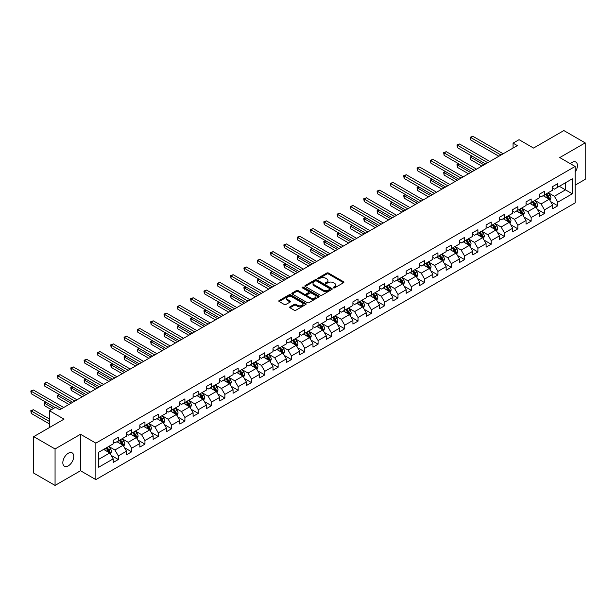 <?xml version="1.0" encoding="UTF-8"?>
<svg xmlns="http://www.w3.org/2000/svg" width="616" height="616" viewBox="0 0 616 616"><rect width="100%" height="100%" fill="white"/><g stroke="black" fill="none" stroke-linecap="round" stroke-linejoin="round"><path stroke-width="0.92" d="M333.472 287.857A0.832 0.477 0 0 0 334.642 287.857L343.551 282.713A1.186 0.685 0 0 0 343.897 282.228A1.186 0.685 0 0 0 343.551 281.751L328.467 273.042A1.186 0.685 0 0 0 326.788 273.042L317.887 278.178A0.832 0.477 0 0 0 319.057 278.856L320.212 278.193A3.788 2.187 0 0 1 325.571 278.193L326.834 278.917A3.788 2.187 0 0 1 327.943 280.465A3.788 2.187 0 0 1 326.834 282.012L325.679 282.682A0.832 0.477 0 0 0 326.85 283.36L328.005 282.69A3.788 2.187 0 0 1 333.364 282.69L334.627 283.414A3.788 2.187 0 0 1 335.735 284.962A3.788 2.187 0 0 1 334.627 286.509L333.472 287.179A0.832 0.477 0 0 0 333.472 287.857L333.472 287.179M68.291 465.865A7.723 4.458 120 0 0 73.343 459.059A7.723 4.458 120 0 0 72.157 452.868A7.723 4.458 120 0 0 68.291 453.245A7.723 4.458 120 0 0 63.248 460.06A7.723 4.458 120 0 0 64.434 466.25A7.723 4.458 120 0 0 68.291 465.865M575.128 172.087A7.723 4.458 120 0 0 575.829 162.07A7.723 4.458 120 0 0 571.971 162.455A7.723 4.458 120 0 0 570.339 163.687M290.005 306.806A1.186 0.685 0 0 0 289.659 307.292A1.186 0.685 0 0 0 290.005 307.777L294.232 310.218A1.186 0.685 0 0 0 295.911 310.218L305.798 304.512A1.186 0.685 0 0 0 306.144 304.027A1.186 0.685 0 0 0 305.798 303.542L290.714 294.833A1.186 0.685 0 0 0 289.043 294.833L279.156 300.546A1.186 0.685 0 0 0 278.802 301.024A1.186 0.685 0 0 0 279.156 301.509L284.261 304.458A1.186 0.685 0 0 0 285.94 304.458L290.175 302.017A1.186 0.685 0 0 0 290.521 301.532A1.186 0.685 0 0 0 290.175 301.055L287.634 299.584A3.172 1.833 0 0 1 286.71 298.29A3.172 1.833 0 0 1 288.665 296.604A3.172 1.833 0 0 1 292.123 296.997L302.048 302.733A3.172 1.833 0 0 1 302.98 304.027A3.172 1.833 0 0 1 301.024 305.721A3.172 1.833 0 0 1 297.567 305.32L295.911 304.366A1.186 0.685 0 0 0 294.232 304.366L290.005 306.806L290.005 307.777L294.232 305.351L294.232 304.366M575.128 185.177L585.2 179.364L585.2 142.889L563.856 130.569L533.548 148.063L519.042 139.686L513.066 143.135L517.332 145.599L59.76 409.779L55.486 407.315L49.511 410.764L49.511 427.519M55.063 448.964L55.063 485.431L80.504 470.747L80.504 434.272L55.063 448.964L33.718 436.636L64.026 419.142L49.511 410.764M80.504 434.272L95.865 443.143L575.128 166.451L575.128 202.918L95.865 479.618L95.865 443.143M585.2 142.889L559.759 157.573L575.128 166.451M320.297 295.172A1.186 0.685 0 0 0 321.968 295.172L331.862 289.466A1.186 0.685 0 0 0 332.209 288.981A1.186 0.685 0 0 0 331.862 288.496L316.778 279.787A1.186 0.685 0 0 0 315.099 279.787L305.213 285.501A1.186 0.685 0 0 0 304.866 285.978A1.186 0.685 0 0 0 305.213 286.463L320.297 295.172M302.656 288.034A0.832 0.477 0 0 1 303.495 288.149L318.811 296.997L308.939 302.695A1.186 0.685 0 0 1 307.269 302.695L292.184 293.986L292.184 293.024A1.186 0.685 0 0 0 291.838 293.501A1.186 0.685 0 0 0 292.184 293.986M292.184 293.024L296.411 290.575A1.186 0.685 0 0 1 298.09 290.575L304.204 294.109A1.186 0.685 0 0 0 305.882 294.109L308.693 292.485A1.186 0.685 0 0 0 309.04 292.007A1.186 0.685 0 0 0 308.693 291.522L302.325 287.841A0.832 0.477 0 0 1 303.495 287.164L318.826 296.019A1.186 0.685 0 0 1 319.173 296.504A1.186 0.685 0 0 1 318.826 296.989L318.826 296.019M55.063 485.431L33.718 473.111L33.718 436.636M111.188 455.393L118.318 459.505L118.318 455.909L126.519 451.182L126.519 454.777L131.639 451.821L131.639 448.225L139.832 443.489L139.832 447.085L144.953 444.128L144.953 440.532L153.153 435.805L153.153 439.4L158.274 436.444L158.274 432.848L166.466 428.112L166.466 431.708L171.587 428.751L171.587 425.156L179.787 420.428L179.787 424.024L184.908 421.067L184.908 417.463L193.101 412.735L193.101 416.331L198.221 413.375L198.221 409.779L206.422 405.043L206.422 408.647L211.542 405.69L211.542 402.086L219.735 397.358L219.735 400.954L224.863 397.998L224.863 394.402L233.056 389.666L233.056 393.27L238.176 390.313L238.176 386.709L246.369 381.982L246.369 385.577L251.497 382.621L251.497 379.025L259.69 374.289L259.69 377.893L264.811 374.928L264.811 371.332L273.011 366.605L273.011 370.201L278.132 367.244L278.132 363.648L286.325 358.912L286.325 362.508L291.445 359.551L291.445 355.956L299.645 351.228L299.645 354.824L304.766 351.867L304.766 348.271L312.959 343.536L312.959 347.131L318.079 344.175L318.079 340.579L326.28 335.851L326.28 339.447L331.4 336.49L331.4 332.886L339.593 328.159L339.593 331.755L344.714 328.798L344.714 325.202L352.914 320.466L352.914 324.07L358.035 321.113L358.035 317.51L366.227 312.782L366.227 316.378L371.356 313.421L371.356 309.825L379.548 305.089L379.548 308.693L384.669 305.736L384.669 302.133L392.862 297.405L392.862 301.001L397.99 298.044L397.99 294.448L406.183 289.713L406.183 293.316L411.303 290.352L411.303 286.756L419.496 282.028L419.496 285.624L424.624 282.667L424.624 279.071L432.817 274.336L432.817 277.931L437.938 274.975L437.938 271.379L446.138 266.651L446.138 270.247L451.258 267.29L451.258 263.694L459.451 258.959L459.451 262.555L464.572 259.598L464.572 256.002L472.772 251.274L472.772 254.87L477.893 251.913L477.893 248.317L486.086 243.582L486.086 247.178L491.206 244.221L491.206 240.625L499.407 235.89L499.407 239.493L504.527 236.536L504.527 232.933L512.72 228.205L512.72 231.801L517.848 228.844L517.848 225.248L526.041 220.513L526.041 224.116L531.161 221.159L531.161 217.556L539.354 212.828L539.354 216.424L544.482 213.467L544.482 209.871L552.675 205.136L552.675 208.739L557.796 205.782L557.796 202.179L572.31 193.801L572.31 178.817L565.48 182.76L565.48 189.859L572.31 193.801M118.318 459.505L113.198 462.462L113.198 458.866L98.683 467.244L98.683 452.26L113.198 443.882L113.198 440.286L118.318 437.329L118.318 440.925L126.519 436.197L126.519 432.594L131.639 429.637L131.639 433.24L139.832 428.505L139.832 424.909L144.953 421.952L144.953 425.548L153.153 420.82L153.153 417.217L158.274 414.26L158.274 417.864L166.466 413.128L166.466 409.532L171.587 406.575L171.587 410.171L179.787 405.443L179.787 401.84L184.908 398.883L184.908 402.487L193.101 397.751L193.101 394.155L198.221 391.199L198.221 394.794L206.422 390.067L206.422 386.463L211.542 383.506L211.542 387.102L219.735 382.374L219.735 378.778L224.863 375.822L224.863 379.418L233.056 374.682L233.056 371.086L238.176 368.129L238.176 371.725L246.369 366.997L246.369 363.401L251.497 360.445L251.497 364.041L259.69 359.305L259.69 355.709L264.811 352.752L264.811 356.348L273.011 351.62L273.011 348.025L278.132 345.06L278.132 348.664L286.325 343.928L286.325 340.332L291.445 337.375L291.445 340.971L299.645 336.244L299.645 332.64L304.766 329.683L304.766 333.287L312.959 328.551L312.959 324.955L318.079 321.999L318.079 325.595L326.28 320.867L326.28 317.263L331.4 314.306L331.4 317.91L339.593 313.174L339.593 309.579L344.714 306.622L344.714 310.218L352.914 305.49L352.914 301.886L358.035 298.929L358.035 302.525L366.227 297.798L366.227 294.202L371.356 291.245L371.356 294.841L379.548 290.105L379.548 286.509L384.669 283.553L384.669 287.148L392.862 282.421L392.862 278.825L397.99 275.868L397.99 279.464L406.183 274.728L406.183 271.132L411.303 268.176L411.303 271.772L419.496 267.044L419.496 263.448L424.624 260.483L424.624 264.087L432.817 259.351L432.817 255.755L437.938 252.799L437.938 256.395L446.138 251.667L446.138 248.063L451.258 245.106L451.258 248.71L459.451 243.975L459.451 240.379L464.572 237.422L464.572 241.018L472.772 236.29L472.772 232.686L477.893 229.73L477.893 233.333L486.086 228.598L486.086 225.002L491.206 222.045L491.206 225.641L499.407 220.913L499.407 217.309L504.527 214.353L504.527 217.956L512.72 213.221L512.72 209.625L517.848 206.668L517.848 210.264L526.041 205.528L526.041 201.933L531.161 198.976L531.161 202.572L539.354 197.844L539.354 194.248L544.482 191.291L544.482 194.887L552.675 190.151L552.675 186.556L557.796 183.599L557.796 187.195L572.31 178.817M116.955 441.718L123.1 445.268L114.907 449.996L108.755 446.446M113.198 441.911L114.907 442.896L118.318 440.925M114.907 449.996L118.318 455.909M123.1 445.268L126.519 451.182M130.269 434.026L136.421 437.576L128.22 442.303L122.076 438.761M126.519 434.226L128.22 435.212L131.639 433.24M128.22 442.303L131.639 448.225M136.421 437.576L139.832 443.489M143.59 426.341L149.734 429.883L141.541 434.619L135.397 431.069M139.832 426.534L141.541 427.519L144.953 425.548M141.541 434.619L144.953 440.532M149.734 429.883L153.153 435.805M156.903 418.649L163.055 422.199L154.855 426.927L148.71 423.385M153.153 418.849L154.855 419.835L158.274 417.864M154.855 426.927L158.274 432.848M163.055 422.199L166.466 428.112M170.224 410.964L176.369 414.506L168.176 419.242L162.031 415.692M166.466 411.157L168.176 412.142L171.587 410.171M168.176 419.242L171.587 425.156M176.369 414.506L179.787 420.428M183.545 403.272L189.69 406.822L181.489 411.55L175.344 408M179.787 403.472L181.489 404.458L184.908 402.487M181.489 411.55L184.908 417.463M189.69 406.822L193.101 412.735M196.858 395.58L203.003 399.13L194.81 403.865L188.665 400.315M193.101 395.78L194.81 396.766L198.221 394.794M194.81 403.865L198.221 409.779M203.003 399.13L206.422 405.043M210.179 387.895L216.324 391.445L208.131 396.173L201.979 392.623M206.422 388.088L208.131 389.073L211.542 387.102M208.131 396.173L211.542 402.086M216.324 391.445L219.735 397.358M223.493 380.203L229.637 383.753L221.444 388.488L215.3 384.938M219.735 380.403L221.444 381.389L224.863 379.418M221.444 388.488L224.863 394.402M229.637 383.753L233.056 389.666M236.814 372.518L242.958 376.068L234.765 380.796L228.613 377.246M233.056 372.711L234.765 373.696L238.176 371.725M234.765 380.796L238.176 386.709M242.958 376.068L246.369 381.982M250.127 364.826L256.271 368.376L248.079 373.111L241.934 369.562M246.369 365.026L248.079 366.012L251.497 364.041M248.079 373.111L251.497 379.025M256.271 368.376L259.69 374.289M263.448 357.141L269.592 360.691L261.4 365.419L255.247 361.869M259.69 357.334L261.4 358.32L264.811 356.348M261.4 365.419L264.811 371.332M269.592 360.691L273.011 366.605M276.761 349.449L282.913 352.999L274.713 357.734L268.568 354.185M273.011 349.649L274.713 350.635L278.132 348.664M274.713 357.734L278.132 363.648M282.913 352.999L286.325 358.912M290.082 341.764L296.227 345.306L288.034 350.042L281.889 346.492M286.325 341.957L288.034 342.943L291.445 340.971M288.034 350.042L291.445 355.956M296.227 345.306L299.645 351.228M303.395 334.072L309.548 337.622L301.347 342.35L295.203 338.808M299.645 334.272L301.347 335.258L304.766 333.287M301.347 342.35L304.766 348.271M309.548 337.622L312.959 343.536M316.716 326.388L322.861 329.93L314.668 334.665L308.524 331.115M312.959 326.58L314.668 327.566L318.079 325.595M314.668 334.665L318.079 340.579M322.861 329.93L326.28 335.851M330.03 318.695L336.182 322.245L327.981 326.973L321.837 323.423M326.28 318.895L327.981 319.881L331.4 317.91M327.981 326.973L331.4 332.886M336.182 322.245L339.593 328.159M343.351 311.003L349.495 314.553L341.303 319.288L335.158 315.738M339.593 311.203L341.303 312.189L344.714 310.218M341.303 319.288L344.714 325.202M349.495 314.553L352.914 320.466M356.672 303.318L362.816 306.868L354.624 311.596L348.471 308.046M352.914 303.519L354.624 304.504L358.035 302.525M354.624 311.596L358.035 317.51M362.816 306.868L366.227 312.782M369.985 295.626L376.13 299.176L367.937 303.911L361.792 300.362M366.227 295.826L367.937 296.812L371.356 294.841M367.937 303.911L371.356 309.825M376.13 299.176L379.548 305.089M383.306 287.942L389.451 291.491L381.258 296.219L375.106 292.669M379.548 288.134L381.258 289.12L384.669 287.148M381.258 296.219L384.669 302.133M389.451 291.491L392.862 297.405M396.619 280.249L402.764 283.799L394.571 288.534L388.426 284.985M392.862 280.449L394.571 281.435L397.99 279.464M394.571 288.534L397.99 294.448M402.764 283.799L406.183 289.713M409.94 272.565L416.085 276.114L407.892 280.842L401.74 277.292M406.183 272.757L407.892 273.743L411.303 271.772M407.892 280.842L411.303 286.756M416.085 276.114L419.496 282.028M423.254 264.872L429.406 268.422L421.205 273.158L415.061 269.608M419.496 265.072L421.205 266.058L424.624 264.087M421.205 273.158L424.624 279.071M429.406 268.422L432.817 274.336M436.575 257.188L442.719 260.737L434.526 265.465L428.382 261.916M432.817 257.38L434.526 258.366L437.938 256.395M434.526 265.465L437.938 271.379M442.719 260.737L446.138 266.651M449.888 249.495L456.04 253.045L447.84 257.773L441.695 254.231M446.138 249.696L447.84 250.681L451.258 248.71M447.84 257.773L451.258 263.694M456.04 253.045L459.451 258.959M463.209 241.811L469.353 245.353L461.161 250.088L455.016 246.539M459.451 242.003L461.161 242.989L464.572 241.018M461.161 250.088L464.572 256.002M469.353 245.353L472.772 251.274M476.522 234.119L482.675 237.668L474.474 242.396L468.329 238.854M472.772 234.319L474.474 235.304L477.893 233.333M474.474 242.396L477.893 248.317M482.675 237.668L486.086 243.582M489.843 226.426L495.988 229.976L487.795 234.711L481.65 231.162M486.086 226.626L487.795 227.612L491.206 225.641M487.795 234.711L491.206 240.625M495.988 229.976L499.407 235.89M503.164 218.742L509.309 222.291L501.108 227.019L494.964 223.469M499.407 218.942L501.108 219.927L504.527 217.956M501.108 227.019L504.527 232.933M509.309 222.291L512.72 228.205M516.477 211.049L522.622 214.599L514.429 219.335L508.285 215.785M512.72 211.25L514.429 212.235L517.848 210.264M514.429 219.335L517.848 225.248M522.622 214.599L526.041 220.513M529.798 203.365L535.943 206.914L527.75 211.642L521.598 208.093M526.041 203.557L527.75 204.543L531.161 202.572M527.75 211.642L531.161 217.556M535.943 206.914L539.354 212.828M543.112 195.672L549.256 199.222L541.064 203.958L534.919 200.408M539.354 195.873L541.064 196.858L544.482 194.887M541.064 203.958L544.482 209.871M549.256 199.222L552.675 205.136M559.336 186.309L565.48 189.859L554.385 196.265L548.232 192.716M552.675 188.18L554.385 189.166L557.796 187.195M554.385 196.265L557.796 202.179M80.504 470.747L95.865 479.618M513.066 143.135L513.066 148.063M98.683 459.359L109.787 452.952L103.634 449.403M109.787 452.952L113.198 458.866M550.665 201.663L557.796 205.782M537.352 209.355L544.482 213.467M524.031 217.04L531.161 221.159M510.718 224.732L517.848 228.844M497.397 232.417L504.527 236.536M484.084 240.109L491.206 244.221M470.763 247.794L477.893 251.913M457.449 255.486L464.572 259.598M444.128 263.171L451.258 267.29M430.815 270.863L437.938 274.975M417.494 278.548L424.624 282.667M404.173 286.24L411.303 290.352M390.86 293.932L397.99 298.044M377.539 301.617L384.669 305.736M364.225 309.309L371.356 313.421M350.904 316.994L358.035 321.113M337.591 324.686L344.714 328.798M324.27 332.37L331.4 336.49M310.957 340.063L318.079 344.175M297.636 347.747L304.766 351.867M284.322 355.44L291.445 359.551M271.002 363.124L278.132 367.244M257.68 370.817L264.811 374.928M244.367 378.509L251.497 382.621M231.046 386.194L238.176 390.313M217.733 393.886L224.863 397.998M204.412 401.57L211.542 405.69M191.099 409.263L198.221 413.375M177.778 416.947L184.908 421.067M164.464 424.64L171.587 428.751M151.143 432.324L158.274 436.444M137.83 440.017L144.953 444.128M124.509 447.701L131.639 451.821M333.803 287.972L334.627 287.503A3.788 2.187 0 0 0 335.735 285.947L335.735 284.962M327.943 280.465L327.943 281.45A3.788 2.187 0 0 1 326.834 282.998L326.01 283.476M343.551 281.751L343.551 282.713L328.467 274.028A1.186 0.685 0 0 0 326.788 274.028L318.218 278.971M331.847 289.474L316.778 280.773A1.186 0.685 0 0 0 315.099 280.773L305.228 286.471L305.213 285.501M329.768 289.32A0.832 0.477 0 0 0 329.768 288.642L316.524 280.996A0.832 0.477 0 0 0 315.353 280.996L314.137 281.697A3.788 2.187 0 0 0 313.028 283.245A3.788 2.187 0 0 0 314.137 284.792L323.184 290.02A3.788 2.187 0 0 0 328.551 290.02L329.768 289.32L329.768 290.305A0.832 0.477 0 0 0 330.007 289.967L330.007 288.981M313.028 283.245L313.028 284.23A3.788 2.187 0 0 0 314.137 285.778L314.137 284.792M329.768 290.305L328.551 291.006A3.788 2.187 0 0 1 323.184 291.006L314.137 285.778M292.2 293.994L296.411 291.56L296.411 290.575M309.04 292.007L309.04 292.993A1.186 0.685 0 0 1 308.693 293.47L305.882 295.095A1.186 0.685 0 0 1 304.204 295.095L298.09 291.56A1.186 0.685 0 0 0 296.411 291.56M310.556 297.774A3.172 1.833 0 0 0 314.006 298.167A3.172 1.833 0 0 0 315.97 296.481A3.172 1.833 0 0 0 315.038 295.187L311.542 293.162A1.186 0.685 0 0 0 309.863 293.162L307.053 294.787A1.186 0.685 0 0 0 306.706 295.272A1.186 0.685 0 0 0 307.053 295.757L310.556 297.774L310.556 298.76A3.172 1.833 0 0 0 314.006 299.153A3.172 1.833 0 0 0 315.97 297.466L315.97 296.481M306.706 295.272L306.706 296.257A1.186 0.685 0 0 0 307.053 296.743L307.053 295.757M310.556 298.76L307.053 296.743M302.98 304.027L302.98 305.012A3.172 1.833 0 0 1 301.024 306.706A3.172 1.833 0 0 1 297.567 306.306L295.911 305.351A1.186 0.685 0 0 0 294.232 305.351M286.71 298.29L286.71 299.276A3.172 1.833 0 0 0 287.634 300.57L287.634 299.584M290.175 301.055L290.175 302.017L287.634 300.57M305.782 304.52L290.714 295.819A1.186 0.685 0 0 0 289.043 295.819L279.171 301.517M549.934 200.393L550.95 197.836A3.196 1.848 -120 0 0 549.926 195.11L548.171 192.754M545.098 196.82L543.897 195.218M472.372 156.31L470.747 157.249L470.747 159.713L481.82 166.104M545.522 194.286L547.285 196.635A3.196 1.848 60 0 1 548.202 198.56L549.226 197.967A3.196 1.848 -120 0 0 548.309 196.042L546.546 193.694M545.745 194.156L547.701 196.766A1.632 0.939 60 0 1 547.994 197.259L549.226 197.967M470.747 159.713L470.278 156.972L483.953 164.872M470.278 156.972L472.179 156.202M501.024 155.016L470.747 137.53L472.88 136.298L503.164 153.784M498.891 156.248L470.747 139.994L470.747 137.53L470.278 137.26L472.88 136.298M470.747 139.994L470.278 137.26M536.613 208.077L537.629 205.521A3.196 1.848 -120 0 0 536.613 202.795L534.85 200.446M531.777 204.504L530.584 202.91M459.051 163.995L457.426 164.934L457.426 167.398L468.499 173.789M532.201 201.971L533.964 204.327A3.196 1.848 60 0 1 534.88 206.252L535.905 205.659A3.196 1.848 -120 0 0 534.988 203.734L533.225 201.386M532.424 201.848L534.38 204.458A1.632 0.939 60 0 1 534.68 204.951L535.905 205.659M457.426 167.398L456.957 164.665L470.632 172.557M456.957 164.665L458.866 163.887M523.3 215.769L524.316 213.213A3.196 1.848 -120 0 0 523.292 210.487L521.529 208.131M518.464 212.197L517.263 210.603M445.73 171.687L444.113 172.626L444.113 175.09L455.185 181.481M518.888 209.663L520.651 212.012A3.196 1.848 60 0 1 521.56 213.937L522.591 213.344A3.196 1.848 -120 0 0 521.675 211.427L519.912 209.07M519.111 209.532L521.067 212.143A1.632 0.939 60 0 1 521.359 212.635L522.591 213.344M444.113 175.09L443.643 172.349L457.318 180.249M443.643 172.349L445.545 171.579M487.71 162.701L457.426 145.222L459.567 143.99L489.843 161.469M485.577 163.933L457.426 147.686L457.426 145.222L456.957 144.945L459.567 143.99M457.426 147.686L456.957 144.945M474.389 170.393L444.113 152.907L446.246 151.675L476.522 169.161M472.256 171.625L444.113 155.371L444.113 152.907L443.643 152.637L446.246 151.675M444.113 155.371L443.643 152.637M509.979 223.462L510.995 220.898A3.196 1.848 -120 0 0 509.979 218.172L508.215 215.823M505.143 219.889L503.95 218.287M432.417 179.379L430.792 180.311L430.792 182.775L441.865 189.166M505.567 217.348L507.33 219.704A3.196 1.848 60 0 1 508.246 221.629L509.27 221.036A3.196 1.848 -120 0 0 508.354 219.111L506.591 216.763M505.79 217.225L507.746 219.835A1.632 0.939 60 0 1 508.038 220.328L509.27 221.036M430.792 182.775L430.322 180.041L443.997 187.934M430.322 180.041L432.232 179.264M496.665 231.146L497.682 228.59A3.196 1.848 -120 0 0 496.658 225.864L494.894 223.516M491.822 227.574L490.629 225.98M419.096 187.064L417.479 188.003L417.479 190.467L428.551 196.858M492.253 225.04L494.009 227.389A3.196 1.848 60 0 1 494.925 229.314L495.949 228.729A3.196 1.848 -120 0 0 495.041 226.804L493.277 224.447M492.477 224.909L494.425 227.52A1.632 0.939 60 0 1 494.725 228.012L495.949 228.729M417.479 190.467L417.009 187.734L430.684 195.626M417.009 187.734L418.911 186.956M483.344 238.839L484.361 236.275A3.196 1.848 -120 0 0 483.344 233.556L481.581 231.2M478.509 235.266L477.308 233.664M405.782 194.756L404.158 195.688L404.158 198.152L415.23 204.543M478.932 232.733L480.696 235.081A3.196 1.848 60 0 1 481.612 237.006L482.636 236.413A3.196 1.848 -120 0 0 481.72 234.488L479.956 232.14M479.156 232.602L481.111 235.212A1.632 0.939 60 0 1 481.404 235.705L482.636 236.413M404.158 198.152L403.688 195.418L417.363 203.311M403.688 195.418L405.59 194.648M461.076 178.078L430.792 160.599L432.925 159.367L463.209 176.846M458.943 179.31L430.792 163.063L430.792 160.599L430.322 160.329L432.925 159.367M430.792 163.063L430.322 160.329M447.755 185.77L417.479 168.284L419.612 167.052L449.888 184.538M445.622 187.002L417.479 170.748L417.479 168.284L417.009 168.014L419.612 167.052M417.479 170.748L417.009 168.014M434.442 193.455L404.158 175.976L406.291 174.744L436.575 192.223M432.301 194.687L404.158 178.44L404.158 175.976L403.688 175.706L406.291 174.744M404.158 178.44L403.688 175.706M470.031 246.523L471.048 243.967A3.196 1.848 -120 0 0 470.023 241.241L468.26 238.893M465.188 242.95L463.994 241.356M392.461 202.441L390.844 203.38L390.844 205.844L401.917 212.235M465.619 240.417L467.375 242.773A3.196 1.848 60 0 1 468.291 244.691L469.315 244.105A3.196 1.848 -120 0 0 468.399 242.18L466.643 239.824M465.842 240.286L467.79 242.897A1.632 0.939 60 0 1 468.091 243.397L469.315 244.105M390.844 205.844L390.375 203.111L404.05 211.003M390.375 203.111L392.276 202.333M421.121 201.147L390.844 183.66L392.977 182.428L423.254 199.915M418.988 202.379L390.844 186.124L390.844 183.66L390.375 183.391L392.977 182.428M390.844 186.124L390.375 183.391M456.71 254.215L457.727 251.651A3.196 1.848 -120 0 0 456.71 248.933L454.947 246.577M451.875 250.643L450.673 249.041M379.148 210.133L377.523 211.065L377.523 213.529L388.596 219.927M452.298 248.109L454.061 250.458A3.196 1.848 60 0 1 454.978 252.383L456.002 251.79A3.196 1.848 -120 0 0 455.085 249.865L453.322 247.517M452.521 247.979L454.477 250.589A1.632 0.939 60 0 1 454.77 251.082L456.002 251.79M377.523 213.529L377.054 210.795L390.729 218.695M377.054 210.795L378.955 210.025M407.807 208.832L377.523 191.353L379.656 190.121L409.94 207.6M405.667 210.064L377.523 193.817L377.523 191.353L377.054 191.083L379.656 190.121M377.523 193.817L377.054 191.083M443.397 261.9L444.413 259.344A3.196 1.848 -120 0 0 443.389 256.618L441.626 254.269M438.553 258.327L437.36 256.733M365.827 217.818L364.21 218.757L364.21 221.221L375.275 227.612M438.977 255.794L440.74 258.15A3.196 1.848 60 0 1 441.657 260.075L442.681 259.482A3.196 1.848 -120 0 0 441.764 257.557L440.009 255.201M439.2 255.663L441.156 258.273A1.632 0.939 60 0 1 441.456 258.774L442.681 259.482M364.21 221.221L363.74 218.488L377.416 226.38M363.74 218.488L365.642 217.71M394.486 216.524L364.21 199.037L366.343 197.805L396.619 215.292M392.353 217.756L364.21 201.509L364.21 199.037L363.74 198.768L366.343 197.805M364.21 201.509L363.74 198.768M430.076 269.592L431.092 267.036A3.196 1.848 -120 0 0 430.068 264.31L428.312 261.954M425.24 266.02L424.039 264.418M352.514 225.51L350.889 226.442L350.889 228.906L361.962 235.304M425.664 263.486L427.427 265.835A3.196 1.848 60 0 1 428.343 267.76L429.367 267.167A3.196 1.848 -120 0 0 428.451 265.242L426.688 262.893M425.887 263.355L427.843 265.966A1.632 0.939 60 0 1 428.135 266.459L429.367 267.167M350.889 228.906L350.419 226.172L364.095 234.072M350.419 226.172L352.321 225.402M381.165 224.209L350.889 206.73L353.022 205.498L383.306 222.977M379.033 225.441L350.889 209.194L350.889 206.73L350.419 206.46L353.022 205.498M350.889 209.194L350.419 206.46M416.762 277.277L417.771 274.721A3.196 1.848 -120 0 0 416.755 271.995L414.992 269.646M411.919 273.704L410.726 272.11M339.193 233.195L337.568 234.134L337.568 236.598L348.641 242.989M412.343 271.171L414.106 273.527A3.196 1.848 60 0 1 415.022 275.452L416.046 274.859A3.196 1.848 -120 0 0 415.13 272.934L413.367 270.578M412.566 271.048L414.522 273.65A1.632 0.939 60 0 1 414.822 274.151L416.046 274.859M337.568 236.598L337.098 233.864L350.781 241.757M337.098 233.864L339.008 233.087M367.852 231.901L337.568 214.422L339.709 213.19L369.985 230.669M365.719 233.133L337.568 216.886L337.568 214.422L337.098 214.145L339.709 213.19M337.568 216.886L337.098 214.145M403.442 284.969L404.458 282.413A3.196 1.848 -120 0 0 403.434 279.687L401.678 277.331M398.606 281.397L397.405 279.795M325.879 240.887L324.255 241.826L324.255 244.29L335.327 250.681M399.029 278.863L400.793 281.212A3.196 1.848 60 0 1 401.709 283.137L402.733 282.544A3.196 1.848 -120 0 0 401.817 280.619L400.053 278.27M399.253 278.732L401.208 281.343A1.632 0.939 60 0 1 401.501 281.835L402.733 282.544M324.255 244.29L323.785 241.549L337.46 249.449M323.785 241.549L325.687 240.779M354.531 239.593L324.255 222.106L326.388 220.875L356.672 238.354M352.398 240.825L324.255 224.57L324.255 222.106L323.785 221.837L326.388 220.875M324.255 224.57L323.785 221.837M390.128 292.654L391.137 290.098A3.196 1.848 -120 0 0 390.12 287.372L388.357 285.023M385.285 289.081L384.091 287.487M312.558 248.571L310.934 249.511L310.934 251.975L322.006 258.366M385.708 286.548L387.472 288.904A3.196 1.848 60 0 1 388.388 290.829L389.412 290.236A3.196 1.848 -120 0 0 388.496 288.311L386.733 285.963M385.932 286.425L387.887 289.027A1.632 0.939 60 0 1 388.188 289.528L389.412 290.236M310.934 251.975L310.464 249.241L324.139 257.134M310.464 249.241L312.374 248.464M341.218 247.278L310.934 229.799L313.074 228.567L343.351 246.046M339.085 248.51L310.934 232.263L310.934 229.799L310.464 229.522L313.074 228.567M310.934 232.263L310.464 229.522M376.807 300.346L377.824 297.79A3.196 1.848 -120 0 0 376.8 295.064L375.036 292.708M371.972 296.773L370.77 295.172M299.245 256.264L297.62 257.203L297.62 259.667L308.693 266.058M372.395 294.24L374.158 296.589A3.196 1.848 60 0 1 375.075 298.514L376.099 297.921A3.196 1.848 -120 0 0 375.183 296.003L373.419 293.647M372.618 294.109L374.574 296.72A1.632 0.939 60 0 1 374.867 297.212L376.099 297.921M297.62 259.667L297.151 256.926L310.826 264.826M297.151 256.926L299.053 256.156M327.897 254.97L297.62 237.483L299.753 236.251L330.03 253.738M325.764 256.202L297.62 239.947L297.62 237.483L297.151 237.214L299.753 236.251M297.62 239.947L297.151 237.214M363.486 308.031L364.503 305.474A3.196 1.848 -120 0 0 363.486 302.749L361.723 300.4M358.651 304.466L357.457 302.864M285.924 263.956L284.299 264.888L284.299 267.352L295.372 273.743M359.074 301.925L360.837 304.281A3.196 1.848 60 0 1 361.754 306.206L362.778 305.613A3.196 1.848 -120 0 0 361.861 303.688L360.098 301.34M359.297 301.801L361.253 304.412A1.632 0.939 60 0 1 361.546 304.905L362.778 305.613M284.299 267.352L283.83 264.618L297.505 272.511M283.83 264.618L285.739 263.84M314.584 262.655L284.299 245.176L286.432 243.944L316.716 261.423M312.451 263.887L284.299 247.64L284.299 245.176L283.83 244.906L286.432 243.944M284.299 247.64L283.83 244.906M350.173 315.723L351.189 313.167A3.196 1.848 -120 0 0 350.165 310.441L348.402 308.092M345.33 312.15L344.136 310.556M272.603 271.641L270.986 272.58L270.986 275.044L282.059 281.435M345.761 309.617L347.516 311.965A3.196 1.848 60 0 1 348.433 313.89L349.457 313.305A3.196 1.848 -120 0 0 348.548 311.38L346.785 309.024M345.984 309.486L347.932 312.096A1.632 0.939 60 0 1 348.233 312.589L349.457 313.305M270.986 275.044L270.516 272.303L284.192 280.203M270.516 272.303L272.418 271.533M301.262 270.347L270.986 252.86L273.119 251.628L303.395 269.115M299.13 271.579L270.986 255.324L270.986 252.86L270.516 252.591L273.119 251.628M270.986 255.324L270.516 252.591M336.852 323.415L337.868 320.851A3.196 1.848 -120 0 0 336.852 318.133L335.089 315.777M332.016 319.843L330.815 318.241M259.29 279.333L257.665 280.265L257.665 282.729L268.738 289.12M332.44 317.309L334.203 319.658A3.196 1.848 60 0 1 335.119 321.583L336.144 320.99A3.196 1.848 -120 0 0 335.227 319.065L333.464 316.716M332.663 317.178L334.619 319.789A1.632 0.939 60 0 1 334.911 320.281L336.144 320.99M257.665 282.729L257.195 279.995L270.871 287.888M257.195 279.995L259.105 279.225M287.949 278.032L257.665 260.553L259.798 259.321L290.082 276.8M285.816 279.264L257.665 263.017L257.665 260.553L257.195 260.283L259.798 259.321M257.665 263.017L257.195 260.283M323.539 331.1L324.555 328.544A3.196 1.848 -120 0 0 323.531 325.818L321.768 323.469M318.695 327.527L317.502 325.933M245.969 287.017L244.352 287.957L244.352 290.421L255.424 296.812M319.127 324.994L320.882 327.35A3.196 1.848 60 0 1 321.798 329.267L322.822 328.682A3.196 1.848 -120 0 0 321.906 326.757L320.151 324.401M319.35 324.863L321.298 327.473A1.632 0.939 60 0 1 321.598 327.966L322.822 328.682M244.352 290.421L243.882 287.687L257.557 295.58M243.882 287.687L245.784 286.91M274.628 285.724L244.352 268.237L246.485 267.005L276.761 284.492M272.495 286.956L244.352 270.701L244.352 268.237L243.882 267.968L246.485 267.005M244.352 270.701L243.882 267.968M310.218 338.792L311.234 336.228A3.196 1.848 -120 0 0 310.218 333.51L308.454 331.154M305.382 335.22L304.181 333.618M232.655 294.71L231.031 295.642L231.031 298.106L242.103 304.504M305.805 332.686L307.569 335.035A3.196 1.848 60 0 1 308.485 336.96L309.509 336.367A3.196 1.848 -120 0 0 308.593 334.442L306.83 332.093M306.029 332.555L307.985 335.166A1.632 0.939 60 0 1 308.277 335.658L309.509 336.367M231.031 298.106L230.561 295.372L244.236 303.272M230.561 295.372L232.463 294.602M261.315 293.409L231.031 275.93L233.164 274.697L263.448 292.176M259.174 294.64L231.031 278.394L231.031 275.93L230.561 275.66L233.164 274.697M231.031 278.394L230.561 275.66M296.904 346.477L297.921 343.921A3.196 1.848 -120 0 0 296.897 341.195L295.133 338.846M292.061 342.904L290.868 341.31M219.335 302.394L217.718 303.334L217.718 305.798L228.782 312.189M292.485 340.371L294.248 342.727A3.196 1.848 60 0 1 295.164 344.644L296.188 344.059A3.196 1.848 -120 0 0 295.272 342.134L293.516 339.778M292.708 340.24L294.664 342.85A1.632 0.939 60 0 1 294.964 343.351L296.188 344.059M217.718 305.798L217.248 303.064L230.923 310.957M217.248 303.064L219.15 302.287M247.994 301.101L217.718 283.614L219.85 282.382L250.127 299.869M245.861 302.333L217.718 286.078L217.718 283.614L217.248 283.345L219.85 282.382M217.718 286.078L217.248 283.345M283.583 354.169L284.6 351.613A3.196 1.848 -120 0 0 283.576 348.887L281.82 346.531M278.748 350.596L277.546 348.995M206.021 310.087L204.397 311.018L204.397 313.482L215.469 319.881M279.171 348.063L280.935 350.412A3.196 1.848 60 0 1 281.851 352.337L282.875 351.744A3.196 1.848 -120 0 0 281.959 349.819L280.195 347.47M279.395 347.932L281.35 350.543A1.632 0.939 60 0 1 281.643 351.035L282.875 351.744M204.397 313.482L203.927 310.749L217.602 318.649M203.927 310.749L205.829 309.979M234.681 308.785L204.397 291.306L206.529 290.074L236.814 307.553M232.54 310.017L204.397 293.77L204.397 291.306L203.927 291.037L206.529 290.074M204.397 293.77L203.927 291.037M270.27 361.854L271.286 359.297A3.196 1.848 -120 0 0 270.262 356.572L268.499 354.223M265.427 358.281L264.233 356.687M192.7 317.771L191.076 318.711L191.076 321.175L202.148 327.566M265.85 355.748L267.613 358.104A3.196 1.848 60 0 1 268.53 360.029L269.554 359.436A3.196 1.848 -120 0 0 268.638 357.511L266.874 355.155M266.074 355.617L268.029 358.227A1.632 0.939 60 0 1 268.33 358.728L269.554 359.436M191.076 321.175L190.614 318.441L204.289 326.334M190.614 318.441L192.515 317.663M221.36 316.478L191.076 298.999L193.216 297.767L223.493 315.246M219.227 317.71L191.076 301.463L191.076 298.999L190.614 298.721L193.216 297.767M191.076 301.463L190.614 298.721M256.949 369.546L257.965 366.99A3.196 1.848 -120 0 0 256.941 364.264L255.186 361.908M252.113 365.973L250.912 364.372M179.387 325.464L177.762 326.395L177.762 328.867L188.835 335.258M252.537 363.44L254.3 365.788A3.196 1.848 60 0 1 255.216 367.714L256.241 367.121A3.196 1.848 -120 0 0 255.324 365.196L253.561 362.847M252.76 363.309L254.716 365.919A1.632 0.939 60 0 1 255.009 366.412L256.241 367.121M177.762 328.867L177.293 326.126L190.968 334.026M177.293 326.126L179.194 325.356M208.039 324.162L177.762 306.683L179.895 305.451L210.179 322.93M205.906 325.394L177.762 309.147L177.762 306.683L177.293 306.414L179.895 305.451M177.762 309.147L177.293 306.414M243.636 377.231L244.644 374.674A3.196 1.848 -120 0 0 243.628 371.949L241.865 369.6M238.792 373.658L237.599 372.064M166.066 333.148L164.441 334.088L164.441 336.552L175.514 342.943M239.216 371.125L240.979 373.481A3.196 1.848 60 0 1 241.895 375.406L242.92 374.813A3.196 1.848 -120 0 0 242.003 372.888L240.24 370.532M239.439 371.001L241.395 373.604A1.632 0.939 60 0 1 241.695 374.105L242.92 374.813M164.441 336.552L163.971 333.818L177.647 341.711M163.971 333.818L165.881 333.04M194.725 331.855L164.441 314.376L166.582 313.144L196.858 330.623M192.592 333.087L164.441 316.84L164.441 314.376L163.971 314.098L166.582 313.144M164.441 316.84L163.971 314.098M230.315 384.923L231.331 382.367A3.196 1.848 -120 0 0 230.307 379.641L228.544 377.285M225.479 381.35L224.278 379.749M152.753 340.84L151.128 341.78L151.128 344.244L162.201 350.635M225.903 378.817L227.666 381.165A3.196 1.848 60 0 1 228.582 383.09L229.606 382.498A3.196 1.848 -120 0 0 228.69 380.572L226.927 378.224M226.126 378.686L228.082 381.296A1.632 0.939 60 0 1 228.374 381.789L229.606 382.498M151.128 344.244L150.658 341.503L164.333 349.403M150.658 341.503L152.56 340.733M181.404 339.547L151.128 322.06L153.261 320.828L183.545 338.315M179.271 340.779L151.128 324.524L151.128 322.06L150.658 321.791L153.261 320.828M151.128 324.524L150.658 321.791M216.994 392.608L218.01 390.051A3.196 1.848 -120 0 0 216.994 387.325L215.23 384.977M212.158 389.035L210.965 387.441M139.432 348.525L137.807 349.465L137.807 351.929L148.88 358.32M212.582 386.502L214.345 388.858A3.196 1.848 60 0 1 215.261 390.783L216.285 390.19A3.196 1.848 -120 0 0 215.369 388.265L213.606 385.916M212.805 386.378L214.761 388.989A1.632 0.939 60 0 1 215.053 389.481L216.285 390.19M137.807 351.929L137.337 349.195L151.012 357.088M137.337 349.195L139.247 348.417M168.091 347.231L137.807 329.752L139.94 328.52L170.224 346M165.958 348.464L137.807 332.216L137.807 329.752L137.337 329.475L139.94 328.52M137.807 332.216L137.337 329.475M203.68 400.3L204.697 397.743A3.196 1.848 -120 0 0 203.673 395.018L201.909 392.661M198.837 396.727L197.644 395.133M126.111 356.217L124.494 357.157L124.494 359.621L135.566 366.012M199.268 394.194L201.032 396.542A3.196 1.848 60 0 1 201.94 398.467L202.964 397.874A3.196 1.848 -120 0 0 202.056 395.957L200.292 393.601M199.492 394.063L201.44 396.673A1.632 0.939 60 0 1 201.74 397.166L202.964 397.874M124.494 359.621L124.024 356.88L137.699 364.78M124.024 356.88L125.926 356.11M154.77 354.924L124.494 337.437L126.626 336.205L156.903 353.692M152.637 356.156L124.494 339.901L124.494 337.437L124.024 337.168L126.626 336.205M124.494 339.901L124.024 337.168M190.359 407.992L191.376 405.428A3.196 1.848 -120 0 0 190.359 402.71L188.596 400.354M185.524 404.419L184.323 402.818M112.797 363.91L111.173 364.841L111.173 367.305L122.245 373.696M185.947 401.878L187.711 404.235A3.196 1.848 60 0 1 188.627 406.16L189.651 405.567A3.196 1.848 -120 0 0 188.735 403.642L186.971 401.293M186.171 401.755L188.126 404.365A1.632 0.939 60 0 1 188.419 404.858L189.651 405.567M111.173 367.305L110.703 364.572L124.378 372.464M110.703 364.572L112.612 363.794M141.457 362.608L111.173 345.129L113.306 343.897L143.59 361.376M139.324 363.84L111.173 347.593L111.173 345.129L110.703 344.86L113.306 343.897M111.173 347.593L110.703 344.86M177.046 415.677L178.062 413.12A3.196 1.848 -120 0 0 177.038 410.395L175.275 408.046M172.203 412.104L171.009 410.51M99.476 371.594L97.859 372.534L97.859 374.998L108.932 381.389M172.634 409.571L174.39 411.919A3.196 1.848 60 0 1 175.306 413.844L176.33 413.259A3.196 1.848 -120 0 0 175.414 411.334L173.658 408.978M172.857 409.44L174.805 412.05A1.632 0.939 60 0 1 175.106 412.543L176.33 413.259M97.859 374.998L97.39 372.264L111.065 380.157M97.39 372.264L99.291 371.486M128.136 370.301L97.859 352.814L99.992 351.582L130.269 369.069M126.003 371.533L97.859 355.278L97.859 352.814L97.39 352.545L99.992 351.582M97.859 355.278L97.39 352.545M163.725 423.369L164.742 420.805A3.196 1.848 -120 0 0 163.725 418.087L161.962 415.731M158.889 419.796L157.688 418.195M86.163 379.287L84.538 380.218L84.538 382.682L95.611 389.073M159.313 417.263L161.076 419.612A3.196 1.848 60 0 1 161.993 421.537L163.017 420.944A3.196 1.848 -120 0 0 162.1 419.019L160.337 416.67M159.536 417.132L161.492 419.742A1.632 0.939 60 0 1 161.785 420.235L163.017 420.944M84.538 382.682L84.069 379.949L97.744 387.841M84.069 379.949L85.971 379.179M114.822 377.985L84.538 360.506L86.671 359.274L116.955 376.753M112.682 379.217L84.538 362.97L84.538 360.506L84.069 360.237L86.671 359.274M84.538 362.97L84.069 360.237M150.412 431.054L151.428 428.497A3.196 1.848 -120 0 0 150.404 425.772L148.641 423.423M145.569 427.481L144.375 425.887M72.842 386.971L71.225 387.911L71.225 390.375L82.298 396.766M146 424.948L147.755 427.304A3.196 1.848 60 0 1 148.672 429.221L149.696 428.636A3.196 1.848 -120 0 0 148.779 426.711L147.024 424.355M146.215 424.817L148.171 427.427A1.632 0.939 60 0 1 148.471 427.928L149.696 428.636M71.225 390.375L70.755 387.641L84.431 395.534M70.755 387.641L72.657 386.863M101.501 385.678L71.225 368.191L73.358 366.959L103.634 384.446M99.369 386.91L71.225 370.655L71.225 368.191L70.755 367.921L73.358 366.959M71.225 370.655L70.755 367.921M137.091 438.746L138.107 436.182A3.196 1.848 -120 0 0 137.083 433.464L135.328 431.108M132.255 435.173L131.054 433.572M59.529 394.663L57.904 395.595L57.904 398.059L68.977 404.458M132.679 432.64L134.442 434.988A3.196 1.848 60 0 1 135.358 436.913L136.382 436.32A3.196 1.848 -120 0 0 135.466 434.395L133.703 432.047M132.902 432.509L134.858 435.119A1.632 0.939 60 0 1 135.15 435.612L136.382 436.32M57.904 398.059L57.434 395.326L71.109 403.226M57.434 395.326L59.336 394.556M88.188 393.362L57.904 375.883L60.037 374.651L90.321 392.13M86.047 394.594L57.904 378.347L57.904 375.883L57.434 375.614L60.037 374.651M57.904 378.347L57.434 375.614M123.778 446.431L124.794 443.874A3.196 1.848 -120 0 0 123.77 441.148L122.006 438.8M118.934 442.858L117.741 441.264M46.208 402.348L44.591 403.288L44.591 405.752L51.39 409.678M119.358 440.325L121.121 442.681A3.196 1.848 60 0 1 122.037 444.606L123.061 444.013A3.196 1.848 -120 0 0 122.145 442.088L120.382 439.732M119.581 440.194L121.537 442.804A1.632 0.939 60 0 1 121.837 443.304L123.061 444.013M44.591 405.752L44.121 403.018L53.523 408.447M44.121 403.018L46.023 402.24M74.867 401.055L44.591 383.575L46.724 382.336L77 399.822M72.734 402.287L44.591 386.04L44.591 383.575L44.121 383.298L46.724 382.336M44.591 386.04L44.121 383.298M110.456 454.123L111.473 451.567A3.196 1.848 -120 0 0 110.449 448.841L108.693 446.485M105.621 450.55L104.42 448.948M49.511 419.042L33.403 409.74L31.27 410.972L31.27 413.436L49.511 423.97M106.044 448.017L107.808 450.365A3.196 1.848 60 0 1 108.724 452.29L109.748 451.697A3.196 1.848 -120 0 0 108.832 449.772L107.069 447.424M106.268 447.886L108.224 450.496A1.632 0.939 60 0 1 108.516 450.989L109.748 451.697M31.27 413.436L30.8 410.703L49.511 421.506M30.8 410.703L33.403 409.74M61.546 408.739L31.27 391.26L33.403 390.028L63.687 407.507M55.147 407.507L31.27 393.724L31.27 391.26L30.8 390.991L33.403 390.028M31.27 393.724L30.8 390.991M334.627 287.503L334.627 286.509M325.679 283.36L325.679 282.682M326.834 282.998L326.834 282.012M317.887 278.856L317.887 278.178M326.788 274.028L326.788 273.042M328.467 274.028L328.467 273.042M315.099 280.773L315.099 279.787M316.778 280.773L316.778 279.787M331.862 289.466L331.862 288.496M323.184 291.006L323.184 290.02M328.551 291.006L328.551 290.02M298.09 291.56L298.09 290.575M304.204 295.095L304.204 294.109M305.882 295.095L305.882 294.109M308.693 293.47L308.693 292.485M303.495 288.149L303.495 287.164M295.911 305.351L295.911 304.366M297.567 306.306L297.567 305.32M279.156 301.509L279.156 300.546M289.043 295.819L289.043 294.833M290.714 295.819L290.714 294.833M305.798 304.512L305.798 303.542M548.941 199.045L550.927 197.898M548.309 196.042L549.926 195.11M546.03 197.359L547.285 196.635M535.627 206.73L537.614 205.582M534.988 203.734L536.613 202.795M532.717 205.051L533.964 204.327M522.306 214.422L524.293 213.275M521.675 211.427L523.292 210.487M519.396 212.736L520.651 212.012M508.993 222.106L510.98 220.959M508.354 219.111L509.979 218.172M506.083 220.428L507.33 219.704M495.672 229.799L497.659 228.651M495.041 226.804L496.658 225.864M492.762 228.113L494.009 227.389M482.359 237.483L484.338 236.336M481.72 234.488L483.344 233.556M479.44 235.805L480.696 235.081M469.038 245.176L471.024 244.028M468.399 242.18L470.023 241.241M466.127 243.489L467.375 242.773M455.725 252.86L457.703 251.713M455.085 249.865L456.71 248.933M452.806 251.182L454.061 250.458M442.403 260.553L444.39 259.405M441.764 257.557L443.389 256.618M439.493 258.866L440.74 258.15M429.09 268.237L431.069 267.098M428.451 265.242L430.068 264.31M426.172 266.559L427.427 265.835M415.769 275.93L417.756 274.782M415.13 272.934L416.755 271.995M412.859 274.251L414.106 273.527M402.448 283.614L404.435 282.475M401.817 280.619L403.434 279.687M399.538 281.935L400.793 281.212M389.135 291.306L391.122 290.159M388.496 288.311L390.12 287.372M386.224 289.628L387.472 288.904M375.814 298.999L377.8 297.851M375.183 296.003L376.8 295.064M372.903 297.312L374.158 296.589M362.501 306.683L364.487 305.536M361.861 303.688L363.486 302.749M359.59 305.005L360.837 304.281M349.18 314.376L351.166 313.228M348.548 311.38L350.165 310.441M346.269 312.689L347.516 311.965M335.866 322.06L337.853 320.913M335.227 319.065L336.852 318.133M332.948 320.382L334.203 319.658M322.545 329.752L324.532 328.605M321.906 326.757L323.531 325.818M319.635 328.066L320.882 327.35M309.232 337.437L311.211 336.29M308.593 334.442L310.218 333.51M306.314 335.759L307.569 335.035M295.911 345.129L297.898 343.982M295.272 342.134L296.897 341.195M293 343.443L294.248 342.727M282.598 352.814L284.577 351.674M281.959 349.819L283.576 348.887M279.679 351.135L280.935 350.412M269.277 360.506L271.263 359.359M268.638 357.511L270.262 356.572M266.366 358.82L267.613 358.104M255.956 368.191L257.942 367.051M255.324 365.196L256.941 364.264M253.045 366.512L254.3 365.788M242.642 375.883L244.629 374.736M242.003 372.888L243.628 371.949M239.732 374.205L240.979 373.481M229.321 383.575L231.308 382.428M228.69 380.572L230.307 379.641M226.411 381.889L227.666 381.165M216.008 391.26L217.995 390.113M215.369 388.265L216.994 387.325M213.097 389.582L214.345 388.858M202.687 398.952L204.674 397.805M202.056 395.957L203.673 395.018M199.776 397.266L201.032 396.542M189.374 406.637L191.36 405.49M188.735 403.642L190.359 402.71M186.456 404.958L187.711 404.235M176.053 414.329L178.039 413.182M175.414 411.334L177.038 410.395M173.142 412.643L174.39 411.919M162.739 422.014L164.718 420.867M162.1 419.019L163.725 418.087M159.821 420.335L161.076 419.612M149.419 429.706L151.405 428.559M148.779 426.711L150.404 425.772M146.508 428.02L147.755 427.304M136.105 437.391L138.084 436.251M135.466 434.395L137.083 433.464M133.187 435.712L134.442 434.988M122.784 445.083L124.771 443.936M122.145 442.088L123.77 441.148M119.874 443.397L121.121 442.681M109.471 452.768L111.45 451.628M108.832 449.772L110.449 448.841M106.553 451.089L107.808 450.365"/></g></svg>
